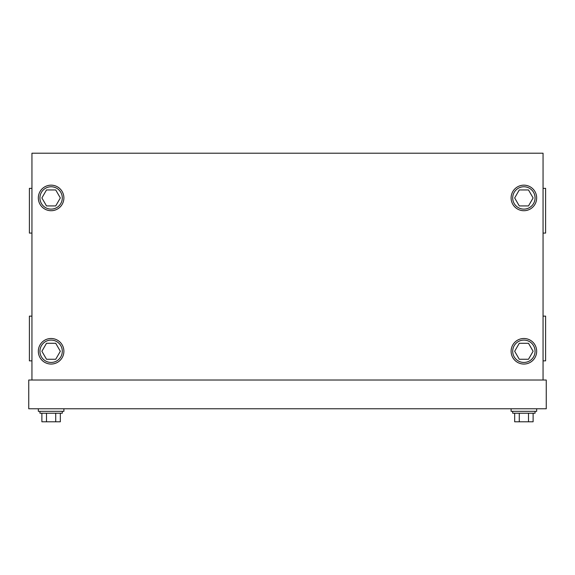<?xml version="1.0" encoding="UTF-8"?>
<svg xmlns="http://www.w3.org/2000/svg" width="575" height="575" viewBox="0 0 575 575"><rect width="100%" height="100%" fill="white"/><g stroke="black" fill="none" stroke-linecap="round" stroke-linejoin="round"><path stroke-width="0.86" d="M536.669 408.775L536.669 411.326L511.11 411.326L511.11 408.775M535.066 411.326L535.066 413.224L512.706 413.224L512.706 411.326M533.111 413.224L533.111 421.784L514.668 421.784L514.668 413.224M519.275 421.784L519.275 413.224M528.497 421.784L528.497 413.224M62.294 411.326L62.294 413.224L39.934 413.224L39.934 411.326M41.889 413.224L41.889 421.784L55.725 421.784L55.725 413.224M55.725 421.784L60.332 421.784L60.332 413.224M46.503 421.784L46.503 413.224M63.89 408.775L63.89 411.326L38.331 411.326L38.331 408.775M512.706 197.944A11.184 11.184 0 0 1 523.89 186.76A11.184 11.184 0 0 1 535.066 197.944A11.184 11.184 0 0 1 523.89 209.12A11.184 11.184 0 0 1 512.706 197.944M519.275 205.929L514.668 197.944L519.275 189.951L528.497 189.951L533.111 197.944L528.497 205.929L519.275 205.929M512.706 351.275A11.184 11.184 0 0 1 523.89 340.091A11.184 11.184 0 0 1 535.066 351.275A11.184 11.184 0 0 1 523.89 362.451A11.184 11.184 0 0 1 512.706 351.275M519.275 359.26L514.668 351.275L519.275 343.289L528.497 343.289L533.111 351.275L528.497 359.26L519.275 359.26M39.934 351.275A11.184 11.184 0 0 0 51.11 362.451A11.184 11.184 0 0 0 62.294 351.275A11.184 11.184 0 0 0 51.11 340.091A11.184 11.184 0 0 0 39.934 351.275M55.725 359.26L60.332 351.275L55.725 343.289L46.503 343.289L41.889 351.275L46.503 359.26L55.725 359.26M39.934 197.944A11.184 11.184 0 0 0 51.11 209.12A11.184 11.184 0 0 0 62.294 197.944A11.184 11.184 0 0 0 51.11 186.76A11.184 11.184 0 0 0 39.934 197.944M55.725 205.929L60.332 197.944L55.725 189.951L46.503 189.951L41.889 197.944L46.503 205.929L55.725 205.929M38.331 351.275A12.779 12.779 0 0 0 51.11 364.054A12.779 12.779 0 0 0 63.89 351.275A12.779 12.779 0 0 0 51.11 338.495A12.779 12.779 0 0 0 38.331 351.275M38.331 197.944A12.779 12.779 0 0 0 51.11 210.716A12.779 12.779 0 0 0 63.89 197.944A12.779 12.779 0 0 0 51.11 185.164A12.779 12.779 0 0 0 38.331 197.944M511.11 197.944A12.779 12.779 0 0 1 523.89 185.164A12.779 12.779 0 0 1 536.669 197.944A12.779 12.779 0 0 1 523.89 210.716A12.779 12.779 0 0 1 511.11 197.944M511.11 351.275A12.779 12.779 0 0 1 523.89 338.495A12.779 12.779 0 0 1 536.669 351.275A12.779 12.779 0 0 1 523.89 364.054A12.779 12.779 0 0 1 511.11 351.275M543.059 316.135L545.61 316.135L545.61 360.856L543.059 360.856M543.059 188.356L545.61 188.356L545.61 233.076L543.059 233.076M31.941 316.135L29.39 316.135L29.39 360.856L31.941 360.856M31.941 188.356L29.39 188.356L29.39 233.076L31.941 233.076M31.941 380.025L31.941 153.216L543.059 153.216L543.059 380.025M28.75 380.025L546.25 380.025L546.25 408.775L28.75 408.775L28.75 380.025"/></g></svg>
